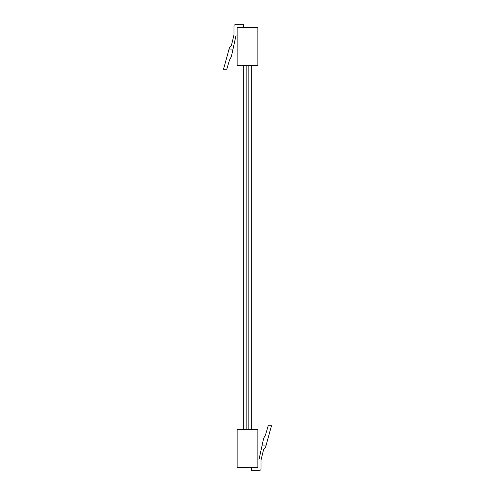<?xml version="1.0" encoding="UTF-8"?>
<svg xmlns="http://www.w3.org/2000/svg" width="495" height="495" viewBox="0 0 495 495"><rect width="100%" height="100%" fill="white"/><g stroke="black" fill="none" stroke-linecap="round" stroke-linejoin="round"><path stroke-width="0.74" d="M257.468 27.126L257.864 27.516L237.136 27.516L237.532 27.126L251.559 27.126M250.47 27.126L249.728 27.126M247.723 27.126L243.701 27.126L243.701 24.75L235.162 24.75A1.188 1.188 0 0 0 233.974 25.938L233.974 35.034L231.357 45.732L229.476 47.613L229.074 49.067L233.027 49.067L231.357 56.696L229.476 60.13L226.79 69.257L223.517 69.257L229.074 49.067M237.136 35.034L236.103 35.034L233.027 49.067M257.864 27.516L257.864 65.569L237.136 65.569L237.136 27.516M251.256 429.431L251.256 65.569M243.744 429.431L243.744 65.569M237.532 467.874L237.136 467.484L257.864 467.484L257.468 467.874L243.441 467.874M244.53 467.874L245.273 467.874M247.277 467.874L251.299 467.874L251.299 470.25L259.838 470.25A1.188 1.188 0 0 0 261.026 469.062L261.026 459.966L263.643 449.268L265.524 447.387L265.926 445.933L261.973 445.933L263.643 438.304L265.524 434.87L268.21 425.743L271.483 425.743L265.926 445.933M257.864 459.966L258.897 459.966L261.973 445.933M237.136 467.484L237.136 429.431L257.864 429.431L257.864 467.484M246.826 429.431L246.826 65.569M248.174 429.431L248.174 65.569"/></g></svg>

